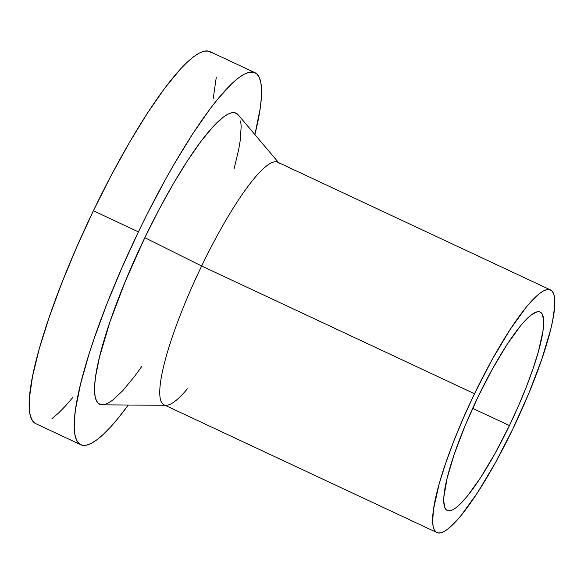 <?xml version="1.0" encoding="UTF-8"?>
<svg xmlns="http://www.w3.org/2000/svg" width="584" height="584" viewBox="0 0 584 584"><rect width="100%" height="100%" fill="white"/><g stroke="black" fill="none" stroke-linecap="round" stroke-linejoin="round"><path stroke-width="0.88" d="M478.004 396.93A109.544 20.338 -64.9 0 1 540.163 312.038A109.544 20.338 -64.9 0 1 509.438 425.568L472.66 408.355L509.438 425.568L494.991 453.564L480.442 477.909L467.032 496.517L459.301 504.912L455.914 507.781L452.899 509.715L450.271 510.701L448.059 510.73L446.293 509.796L444.979 507.919L443.774 501.401L443.891 496.816L447.089 478.347L454.301 454.096L464.915 426.152L478.004 396.93L492.451 368.942L507.007 344.589L520.417 325.989L524.425 321.353L531.528 314.725L537.17 311.798L539.382 311.768L541.149 312.703L542.463 314.579L543.668 321.098L542.959 331.084L538.375 351.692L533.141 368.402L526.388 386.769L518.388 406.07L509.438 425.568A109.544 20.338 -64.9 0 1 447.278 510.46A109.544 20.338 -64.9 0 1 478.004 396.93M187.384 388.791A133.955 24.871 -64.9 0 1 166.192 405.289A133.955 24.871 -64.9 0 1 201.648 266.005A133.955 24.871 115.1 0 0 164.075 404.829L436.927 532.564A133.955 24.871 -64.9 0 1 474.507 393.74L201.648 266.005L144.825 237.695A160.746 29.842 115.1 0 0 102.28 404.836L165.031 405.281M141.562 366.694L134.984 375.826L122.83 390.623L112.413 400.354L107.982 403.194L104.127 404.639L100.886 404.683L98.294 403.318L96.367 400.566L95.126 396.441L94.593 390.995L94.761 384.272L95.637 376.337L99.455 357.167L110.047 321.58L125.618 280.583L144.825 237.695L201.648 266.005L474.507 393.74A133.955 24.871 -64.9 0 1 550.515 289.934A133.955 24.871 -64.9 0 1 512.942 428.758A133.955 24.871 -64.9 0 1 436.927 532.564M35.806 423.663L33.923 422.407L31.463 418.889L29.886 413.618L29.2 406.654L29.419 398.069L32.543 376.351L39.135 349.298L48.946 317.959L61.597 283.532L76.606 247.346L93.389 210.78A205.393 38.135 115.1 0 0 35.77 423.648L80.804 444.731A205.393 38.135 -64.9 0 1 138.423 231.863L93.389 210.78L111.303 175.244L129.663 142.109L147.759 112.646L164.9 87.98L180.427 69.073L187.391 62.006L193.735 56.641L199.399 53.013L204.327 51.158L208.466 51.107L211.78 52.845M254.974 72.693A205.393 38.135 -64.9 0 1 254.909 134.605L260.208 108.405L261.325 98.273L261.544 89.68L260.858 82.716L259.274 77.453L256.814 73.927L253.5 72.19L249.361 72.241L244.433 74.095L238.768 77.723L232.425 83.089L217.934 98.842L209.933 109.062L192.793 133.729L174.696 163.191L165.506 179.376L147.278 213.875L138.423 231.863A205.393 38.135 -64.9 0 1 254.974 72.693L209.941 51.611A205.393 38.135 115.1 0 0 93.389 210.78L138.423 231.863L121.64 268.428L106.631 304.614L93.98 339.041L88.695 355.181L80.453 384.513L75.57 409.012L74.453 419.151L74.234 427.736L74.92 434.7L76.497 439.971L78.957 443.49L82.278 445.234L86.417 445.176L91.345 443.329L97.002 439.701L103.353 434.328L110.318 427.269L117.837 418.582L128.312 405.019A205.393 38.135 -64.9 0 1 80.804 444.731M72.803 397.5L65.284 406.187L58.32 413.246L51.969 418.619M216.292 77.19L213.167 98.908M278.619 162.644L238.089 114.734A160.746 29.842 115.1 0 0 144.825 237.695L158.848 209.89L173.214 183.96L187.376 160.899L200.794 141.598L212.941 126.794L223.358 117.063L227.789 114.23L231.651 112.778L234.885 112.734L238.111 114.756M240.644 120.976L241.185 126.429L240.133 141.08L238.564 150.146L234.111 168.761M550.515 289.934L277.663 162.199A133.955 24.871 115.1 0 0 201.648 266.005A133.955 24.871 -64.9 0 1 279.371 163.535M474.507 393.74L463.557 417.582L453.775 441.19L445.519 463.638L439.124 484.078L433.51 509.277L432.642 521.483L433.087 526.023L434.124 529.462L435.722 531.761L437.891 532.893L440.591 532.856L443.804 531.652L447.497 529.286L456.177 521.176L461.083 515.511L477.478 492.757L495.276 462.988L512.942 428.758L528.951 393.025L541.923 358.861L550.749 329.201L552.625 320.777L554.661 306.615L554.355 296.475L553.325 293.037L551.719 290.744L549.559 289.606L546.858 289.642L543.646 290.847L539.952 293.212L531.265 301.322L526.359 306.987L509.963 329.741L492.166 359.51L474.507 393.74"/></g></svg>
